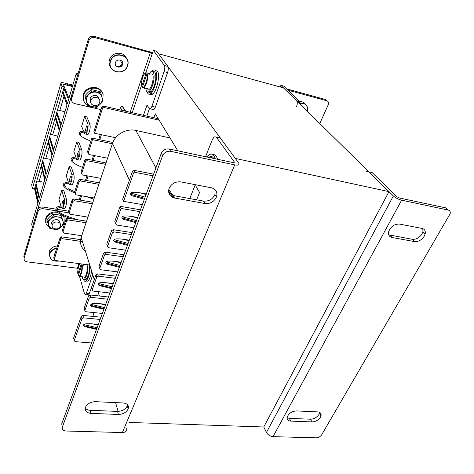 <?xml version="1.0" encoding="UTF-8"?>
<svg xmlns="http://www.w3.org/2000/svg" width="474" height="474" viewBox="0 0 474 474"><rect width="100%" height="100%" fill="white"/><g stroke="black" fill="none" stroke-linecap="round" stroke-linejoin="round"><path stroke-width="0.71" d="M87.352 293.205L88.312 296.481M92.969 312.485L94.142 316.525M388.994 191.632L235.335 158.429L158.547 53.752L283.47 87.868L388.994 191.632L263.751 426.991L266.424 432.442C267.917 434.925 270.115 436.323 273.024 436.655L316.164 437.828C318.51 437.698 320.359 436.661 321.71 434.729L450.199 213.656C450.531 211.712 449.856 210.509 448.179 210.047L401.626 200.194L273.024 436.655M177.821 150.821L155.288 113.796L153.89 117.73M189.778 198.565L195.306 184.688M129.325 422.453L263.751 426.991M142.413 204.608L123.548 201.337L122.653 199.228L132.495 171.357L134.255 170.379L135.226 172.394L153.007 175.83M135.226 172.394L133.455 173.377L132.495 171.357M123.548 201.337L133.455 173.377M138.9 197.699L131.748 195.685L130.255 194.245L144.73 198.328M145.168 197.137L130.688 193.042L130.255 194.245M130.688 193.042C131.671 192.065 134.894 192.006 140.357 192.871L146.134 194.506M146.336 193.949L140.357 192.871M168.785 189.476L173.614 196.266M91.494 342.992L75.105 341.641L74.228 340.563L81.966 318.724L81.309 316.3L82.903 315.411L100.986 317.201M89.124 327.617L84.413 326.527L83.347 325.597L96.755 328.689M97.123 327.7L83.708 324.595L83.347 325.597M83.708 324.595C84.585 323.748 87.589 323.511 92.708 323.896L98.065 325.14M98.325 324.423L92.708 323.896M82.903 315.411L83.56 317.835L100.156 319.452M83.56 317.835L81.966 318.724M74.228 340.563L73.618 338.086L81.309 316.3M90.143 294.958L90.842 297.334L89.231 298.211L84.84 310.606L84.171 308.195L88.537 295.835L90.143 294.958L108.416 297.008M97.608 273.877L98.349 276.2L96.714 277.089L92.187 289.863L91.476 287.511L95.979 274.766L97.608 273.877L116.071 276.2M105.305 252.138L106.093 254.396L104.422 255.326L99.765 268.48L99.007 266.181L103.652 253.039L105.305 252.138L123.969 254.745M113.25 229.706L114.086 231.904L112.397 232.817L107.58 246.421L106.78 244.181L111.568 230.619L113.25 229.706L132.11 232.621M120.147 206.326L121.03 208.459L115.644 223.651L114.797 221.477L120.147 206.326L140.511 209.792M134.255 170.379L153.623 174.148M89.722 265.002L55.002 260.469L54.22 259.432L60.625 239.388L61.999 238.641L82.44 241.592M115.62 137.744L94.539 133.259L102.508 108.315L104.007 107.509L159.187 120.206M107.568 158.209L88.952 154.506L88.152 153.244L92.501 139.629L112.379 143.776M100.843 178.366L82.399 174.947L81.605 173.733L85.51 161.51L86.967 160.698L105.53 164.318M94.296 197.996L76.03 194.844L75.236 193.665L79.034 181.767L80.473 180.973L98.865 184.309M87.927 217.11L69.826 214.212L69.032 213.075L72.741 201.468L74.151 200.703L92.371 203.779M81.712 235.726L63.783 233.078L62.989 231.982L66.603 220.677L67.995 219.924L86.043 222.744M104.007 107.509L103.302 106.046L158.298 118.749M104.529 307.579L90.943 304.332L90.575 305.357L104.15 308.598M90.943 304.332C91.843 303.461 94.877 303.253 100.055 303.704L105.471 305.001M105.726 304.314L100.055 303.704M90.842 297.334L107.616 299.189M84.84 310.606L85.723 311.75L102.372 313.438M96.761 307.567L91.695 306.358L90.575 305.357M112.16 286.841L98.402 283.44L98.023 284.501L111.769 287.89M98.402 283.44C99.321 282.551 102.39 282.368 107.622 282.889L113.108 284.252M113.357 283.582L107.622 282.889M98.349 276.2L115.3 278.303M92.187 289.863L93.07 291.06L109.897 292.991M104.647 286.912L99.208 285.573L98.023 284.501M120.023 265.458L106.099 261.897L105.708 262.993L119.626 266.542M106.099 261.897C107.029 260.984 110.14 260.83 115.425 261.435L120.983 262.863M121.22 262.217L115.425 261.435M106.093 254.396L123.222 256.772M99.765 268.48L100.648 269.73L117.647 271.91M112.788 265.63L106.958 264.142L105.708 262.993M128.14 243.399L114.033 239.672L113.63 240.804L127.731 244.519M114.033 239.672C114.981 238.742 118.127 238.618 123.471 239.299L129.1 240.792M129.331 240.176L123.471 239.299M114.086 231.904L131.393 234.559M107.58 246.421L108.463 247.724L125.646 250.177M121.202 243.683L114.957 242.036L113.63 240.804M136.518 220.641L122.227 216.737L121.806 217.898L136.091 221.796M122.227 216.737C123.193 215.777 126.38 215.688 131.778 216.458L137.484 218.022M137.697 217.43L131.778 216.458M121.03 208.459L139.83 211.635M115.644 223.651L116.533 225.014L133.899 227.757M129.9 221.05L123.216 219.231L121.806 217.898M94.539 133.259L93.882 131.719L101.803 106.881L102.502 108.345M103.302 106.046L101.803 106.881M54.22 259.432L53.758 257.578L60.127 237.593L60.619 239.406L60.127 237.593M61.999 238.641L61.502 236.828L60.139 237.575M61.502 236.828L81.883 239.791M88.152 153.244L87.53 151.65L91.855 138.07L112.848 142.467M81.605 173.733L81.013 172.08L84.899 159.892L85.51 161.51M86.967 160.698L86.351 159.086L84.899 159.892M86.351 159.086L105.992 162.932M75.236 193.665L74.679 191.964L78.459 180.102L79.034 181.767M80.473 180.973L79.887 179.302L78.459 180.102M79.887 179.302L99.344 182.857M69.032 213.075L68.505 211.327L72.184 199.773L72.735 201.491L72.196 199.75L73.6 198.985L92.874 202.262M62.989 231.982L62.491 230.186L66.082 218.929L66.597 220.7M67.995 219.924L67.474 218.159L66.082 218.929M67.474 218.159L86.57 221.162M92.501 139.629L91.855 138.07M124.852 111.023L122.304 106.235L120.337 107.539L121.794 110.318M122.304 106.235L125.794 111.242M173.466 197.741L168.59 190.892M85.468 251.261C80.989 247.653 79.549 243.043 81.149 237.433L112.504 143.409C115.265 134.42 126.552 128.158 135.872 130.433L169.982 137.946M94.018 36.332L94.705 37.553C92.015 37.079 90.096 38.08 88.952 40.551L88.288 39.318C89.426 36.854 91.34 35.858 94.018 36.332L152.622 52.62M94.705 37.553L150.305 52.697L152.255 53.692L153.386 50.363L164.383 65.525L167.861 66.449C168.525 67.752 168.424 69.802 167.553 72.593L155.33 107.195L153.896 109.66L152.693 109.53M78.98 263.597L77.404 268.26L78.145 268.462M37.576 209.899L37.624 209.763C38.566 207.731 40.284 206.818 42.773 207.014L43.205 208.732C40.705 208.536 38.981 209.455 38.033 211.487L37.576 209.899L23.819 256.185L24.168 258.016C23.813 260.072 24.832 261.352 27.219 261.861L77.404 268.26M68.552 211.185L56.945 209.307M55.896 209.135L42.773 207.014M100.34 134.492L98.716 139.51L100.34 134.492M93.568 155.425L92.021 160.194L93.568 155.425M86.973 175.795L85.51 180.333L86.973 175.795M80.556 195.626L79.164 199.933L80.556 195.626M88.211 39.549L71.106 97.093L71.681 98.509C71.207 101.075 72.249 102.781 74.827 103.628L100.938 109.595M37.985 211.629L24.168 258.016M88.875 40.782L71.681 98.509M80.201 200.111L81.599 195.803M86.558 180.523L88.028 175.99M93.082 160.402L94.628 155.638M99.789 139.735L101.412 134.723M43.205 208.732L56.305 210.835M57.621 211.048L68.967 212.873M167.553 72.593L164.063 71.681L151.887 106.377L155.33 107.195M153.386 50.363L156.728 51.275L167.861 66.449M91.547 287.748L88.674 294.935L85.527 294.579L84.52 293.892L79.543 276.466M146.839 116.1L149.369 108.86M88.674 294.935L87.939 294.852M164.063 71.681C164.934 68.878 165.041 66.828 164.383 65.525M85.527 294.579L86.381 293.092L89.533 293.447M92.785 274.837L86.381 293.092M151.887 106.377L150.471 108.848L149.274 108.724L147.047 105.015L143.462 115.324M54.35 255.723L54.368 254.36L55.185 253.104M122.57 64.464C121.291 69.02 113.837 67.112 115.449 62.609L115.449 62.598C116.746 58.024 124.188 59.973 122.582 64.434L122.57 64.464M122.754 63.332L122.328 64.008C120.971 65.762 119.217 66.662 117.048 66.727M118.802 67.178L122.304 65.092M121.048 60.37L120.876 61.638M41.22 165.805L44.757 179.978L39.532 197.64L36.048 183.58M60.939 83.08L31.634 184.753L32.41 188.492L62.023 86.161L60.939 83.08C60.879 82.541 61.59 82.429 63.066 82.731L72.86 85.077M62.023 86.161L64.239 86.683L34.513 188.853L32.41 188.492M64.239 86.683L63.338 84.182L67.249 85.113L67.071 84.562L72.617 85.889M64.186 86.546L68.926 98.349L76.225 73.707L77.315 76.213L32.362 227.431L31.681 224.155L37.819 203.411L34.549 188.735M78.127 73.482L76.225 73.707M72.439 86.499L65.371 84.816L63.599 84.911M63.937 96.435L59.843 110.436L64.926 111.858M56.501 121.848L52.703 134.835L57.727 136.174M49.308 146.448L45.788 158.476L50.641 159.4L50.748 159.75M42.334 170.279L39.081 181.394L36.788 181.027M70.75 181.844L71.373 176.761L70.721 176.512C69.891 177.744 69.482 179.474 69.488 181.714M71.153 184.688L72.155 184.866C73.867 182.004 74.483 178.734 74.003 175.054L71.9 174.663C72.332 176.524 72.131 178.971 71.278 181.998M70.952 182.917L70.045 184.493L68.955 184.054L68.54 182.768M56.85 112.071L61.211 124.413L66.982 104.932L62.538 92.531M55.203 117.736L59.327 130.771L53.746 149.618L49.699 136.66M48.099 142.153L51.927 155.774L46.523 174.017L42.767 160.485M63.866 87.963L68.534 99.676L67.367 103.616L62.912 91.245M56.489 113.322L60.832 125.693L59.706 129.503L55.565 116.497M49.343 137.869L53.378 150.856L52.288 154.542L48.449 140.95M42.423 161.658L46.168 175.214L45.113 178.781L41.558 164.638M35.716 184.718L39.188 198.802L38.163 202.256L34.875 187.609M63.238 90.113L64.873 90.498M55.92 115.277L57.277 115.573M49.971 139.883L48.869 139.658M35.971 185.737L35.503 185.903M78.862 159.934L79.934 160.141C81.735 157.125 82.375 153.777 81.86 150.104L79.727 149.671C80.195 151.479 79.993 153.943 79.122 157.06M78.785 158.002L77.801 159.726L76.681 159.382L76.118 157.801M77.44 157.818L78.009 157.878M78.589 156.912L79.188 151.822L78.518 151.633C77.695 152.812 77.262 154.518 77.215 156.746M85.379 132.068L86.161 132.104M86.689 131.126C87.4 129.052 87.595 127.358 87.269 126.043L86.582 125.906L85.213 130.925M86.825 134.338L87.974 134.58C89.876 131.399 90.546 127.974 89.977 124.301L87.82 123.833C88.33 125.58 88.128 128.063 87.228 131.274M87.098 131.209L87.015 132.27L85.818 134.124L84.674 133.875L83.91 131.973M59.843 110.436L57.473 109.938M42.068 163.287L42.921 163.453M45.788 158.476L43.472 158.061M52.703 134.835L50.363 134.379M43.981 182.603L43.881 182.241L39.081 181.394M35.094 186.863L38.388 201.491M63.172 205.965L63.818 200.881L63.178 200.585C62.343 201.865 61.958 203.624 62.017 205.864M83.483 130.907L81.647 126.321L84.716 116.42L86.837 116.888L89.977 124.301M75.739 156.752L73.855 151.479L76.824 141.898L78.921 142.33L81.86 150.104M68.209 181.732L66.313 175.824L69.186 166.552L71.26 166.943L74.003 175.054M60.885 205.888L59.013 199.4L61.792 190.424L63.842 190.779L66.407 199.193L64.322 198.843C64.725 200.751 64.517 203.18 63.694 206.119M71.9 174.663L69.186 166.552M79.727 149.671L76.824 141.898M87.82 123.833L84.716 116.42M61.182 206.913L61.478 207.932L62.538 208.459L63.374 207.019M64.322 198.843L61.792 190.424M63.694 208.643L64.624 208.797C66.247 206.077 66.84 202.872 66.407 199.193M78.803 157.996L78.986 156.995M70.976 182.899L71.141 181.933M63.415 207.025L63.581 206.024C58.343 205.852 55.784 207.049 55.896 209.627L57.757 212.447C58.853 213.62 65.987 217.193 71.141 218.733M319.766 123.554L328.642 103.83C328.719 102.224 328.055 101.187 326.663 100.719L325.265 99.451L286.557 88.887M325.265 99.451L326.947 100.814M287.848 90.149L326.663 100.719M296.57 106.449C297.53 103.936 297.53 102.034 296.57 100.743L280.91 85.35L283.725 86.12L299.479 101.519L300.196 104.316M280.217 86.973L280.91 85.35M169.117 188.397C167.778 193.404 169.591 196.609 174.556 198.013L205.011 203.547C210.296 203.956 214.118 201.746 216.476 196.917C217.756 192.219 216.091 189.179 211.475 187.811L180.819 181.898C175.516 181.388 171.635 183.503 169.182 188.243L169.117 188.397M215.083 189.624L214.941 194.494C212.601 199.305 208.803 201.503 203.542 201.089L173.223 195.537L168.833 193.102M85.516 407.237C84.633 410.816 86.44 412.872 90.943 413.393L118.423 414.454C123.133 414.264 126.392 412.398 128.199 408.861C129.076 405.454 127.388 403.487 123.145 402.953L95.487 401.679C90.735 401.816 87.423 403.641 85.551 407.154L85.516 407.237M127.559 404.755L127.287 405.833C125.486 409.364 122.245 411.219 117.552 411.402L90.184 410.294C87.968 410.17 86.327 409.459 85.267 408.15M161.243 153.44L61.727 423.88L62.361 427.05L162.57 155.786L161.338 153.203C163.032 149.98 165.669 148.575 169.242 148.996L233.089 162.588L234.31 161.96L234.02 162.653M62.361 427.05C61.821 429.385 63.066 430.706 66.105 431.014L122.381 432.549L234.743 164.887C238.238 165.479 239.577 164.887 238.76 163.115L220.286 137.916L216.203 136.986L234.31 161.96M169.242 148.996L170.616 151.319L234.743 164.887M170.616 151.319C167.02 150.898 164.371 152.314 162.665 155.549L162.57 155.786M126.748 428.567C126.973 431.073 125.521 432.401 122.381 432.549M118.091 411.408L115.579 402.604M218.579 137.525L220.286 137.916M216.203 136.986L214.124 136.862L212.346 139.599L205.532 156.722M195.661 184.759L196.236 186.898L199.572 192.45L196.597 199.815M320.471 417.167L321.022 415.864C321.473 413.506 320.353 412.184 317.669 411.894L296.446 410.922C291.984 411.236 288.927 413.233 287.268 416.907C286.77 419.419 287.955 420.823 290.829 421.108L311.963 421.925C315.566 421.759 318.404 420.171 320.471 417.167M319.583 412.356L318.907 414.477C316.851 417.476 314.025 419.052 310.434 419.212L289.359 418.358L287.12 417.766M424.26 236.159L425.184 233.878C425.711 230.933 424.657 229.114 422.02 228.427L399.469 224.078C394.38 223.953 390.783 226.465 388.68 231.626C388.064 234.826 389.19 236.787 392.063 237.51L414.531 241.586C418.394 241.858 421.635 240.051 424.26 236.159M422.808 228.646L422.915 231.62L422.008 233.901C419.401 237.776 416.172 239.577 412.321 239.299L388.745 234.837M448.179 210.047L445.785 207.873L399.369 197.99L396.768 196.645L372.043 172.471L366.082 171.428M445.785 207.873L447.788 209.692M368.748 171.718L393.361 195.922C395.642 197.931 398.397 199.358 401.626 200.194M369.839 171.967L372.043 172.471M148.469 91.885C149.12 92.661 149.932 92.643 150.91 91.826C152.113 90.747 153.203 88.816 154.192 86.037C156.811 78.862 156.118 70.17 153.132 71.811M145.844 88.591C146.288 91.808 147.402 92.744 149.192 91.399C150.388 90.315 151.479 88.383 152.462 85.604C155.371 77.635 154.115 68.463 150.673 71.858L149.292 73.577M151.923 71.224L152.527 70.62C153.736 69.595 154.737 69.625 155.531 70.703C158.399 74.134 155.022 90.35 150.797 93.502C149.535 94.551 148.51 94.474 147.734 93.283L147.141 91.826M155.383 70.513L157.463 71.213C160.354 74.643 156.977 90.836 152.729 93.982C151.603 94.918 150.655 94.954 149.891 94.089M147.408 73.849C148.599 76.859 146.49 85.658 144.149 87.483L142.656 87.779L142.413 87.246L146.863 74.187L147.408 73.849L149.452 74.181L148.771 73.156L148.475 74.021M147.023 88.46L147.319 89.106L149.328 89.242C152.118 87.145 154.364 76.415 152.486 74.104L150.768 73.82M143.859 87.364L143.551 87.257M142.532 86.902L141.756 86.203C140.482 82.826 143.575 73.985 144.446 73.843L146.733 72.818L148.771 73.156M146.733 72.818L146.188 73.156L141.756 86.203M144.576 88.442L144.825 87.714M207.482 156.177L208.447 155.259C210.634 153.552 212.494 153.724 214.023 155.786L215.297 158.802M212.933 154.643C214.266 154.406 215.403 154.951 216.351 156.284L217.637 159.3M91.606 271.051C90.824 276.164 89.586 279.542 87.891 281.171L86.013 281.041M90.125 266.287C89.864 273.297 88.525 278.191 86.114 280.958C85.047 281.752 84.206 281.283 83.596 279.542M213.608 158.44C212.743 156.799 211.623 156.112 210.249 156.379M211.528 157.996C210.219 155.626 208.507 155.253 206.397 156.876L206.374 156.9M84.544 279.275L86.173 279.429L88.146 275.951C89.331 272.248 89.782 268.586 89.485 264.972M82.15 276.739C82.606 279.222 83.424 280.057 84.591 279.239L86.558 275.755C87.743 272.046 88.194 268.385 87.903 264.765M78.56 275.856L78.299 275.483L81.753 265.351L84.099 265.162L83.88 264.237M78.631 274.523L77.896 274.049C77.149 270.571 79.235 263.769 79.934 263.722M81.315 263.905L77.896 274.049M83.294 276.982L84.662 277.266C86.511 276.01 88.022 267.851 86.991 264.646M82.227 265.061C82.553 269.931 81.771 273.664 79.893 276.265L78.305 275.471C79.668 278.582 82.606 270.002 81.753 265.351M83.519 264.19L83.205 265.114M90.89 100.464L90.919 100.358C92.495 95.049 101.472 97.288 99.581 102.485L99.564 102.532C98.059 107.829 89.047 105.72 90.89 100.464M52.264 224.842L52.288 224.771C53.598 220.262 62.088 221.66 60.465 226.086L60.453 226.122C59.197 230.613 50.682 229.315 52.264 224.842M102.414 92.815C99.445 84.97 85.889 85.96 83.483 94.29L83.424 100.044L83.868 101.128M102.769 100.666L103.107 94.445C100.956 85.824 86.345 86.161 83.791 94.996L83.738 100.755C85.444 104.955 88.709 107.047 93.532 107.029M99.824 104.582L101.294 103.107M64.12 217.714L63.32 215.711M61.602 213.756L59.469 212.524M57.147 211.896C51.613 211.558 47.815 213.65 45.747 218.17L45.688 222.43M63.652 223.337L64.174 222.105L64.061 217.572L62.71 215.421M58.409 212.956C52.478 212.097 48.33 214.13 45.966 219.041L46.085 223.793L49.314 227.354M59.914 223.248C60.044 221.305 59.013 220.078 56.833 219.575C52.436 219.924 50.884 221.808 52.17 225.239M52.964 214.23L56.999 214.544L61.199 215.534L63.842 224.001L60.933 227.076L57.834 229.452L53.829 229.185L49.622 228.225L47.359 221.471L50.475 219.053L53.42 215.943L52.964 214.23L49.853 216.648L46.926 219.746L47.359 221.471M61.685 217.24L57.656 216.932L53.42 215.943M61.199 215.534L63.842 224.001M53.829 229.185C51.162 228.711 49.415 227.384 48.579 225.203C47.933 222.97 48.567 220.914 50.475 219.053C52.531 217.293 54.925 216.588 57.656 216.932C60.334 217.442 62.07 218.787 62.864 220.973C63.475 223.207 62.829 225.245 60.933 227.076C58.9 228.806 56.536 229.511 53.829 229.185M98.799 98.651C98.432 96.974 97.383 95.896 95.641 95.404C90.676 95.677 89.041 97.964 90.741 102.266M90.795 100.802L90.522 99.659M84.816 95.813L87.607 105.453L85.433 97.211L92.092 90.967L91.441 89.592L87.998 92.43L84.816 95.813L85.433 97.211M91.441 89.592L100.18 91.683L100.855 93.058L92.092 90.967M100.855 93.058L102.911 101.3L99.741 104.659L96.317 107.444L87.607 105.453M92.104 106.733C89.278 105.992 87.465 104.292 86.647 101.626C86.037 98.9 86.783 96.483 88.887 94.367C91.138 92.394 93.716 91.701 96.619 92.288C99.451 93.07 101.252 94.8 102.023 97.472C102.585 100.186 101.827 102.585 99.741 104.659C97.52 106.597 94.972 107.29 92.104 106.733M89.225 298.235L88.531 295.859M96.708 277.112L95.967 274.79M104.422 255.326L103.64 253.063M112.385 232.847L111.556 230.648M74.151 200.703L73.6 198.985M135.872 130.433L155.905 167.956M112.504 143.409L129.39 180.15M140.476 204.276L141.619 206.771M81.155 237.403L94.279 279.583M98.023 291.629L99.386 295.995M150.305 52.697L130.166 112.249M132.21 112.723L141.554 85.213M145.767 72.806L152.255 53.692M57.473 245.923C53.325 246.332 50.564 248.198 49.195 251.522L49.42 255.593M56.69 248.37C53.224 249.14 50.961 250.936 49.894 253.762C49.426 259.272 52.525 261.689 59.197 261.02M59.315 261.032C52.418 261.79 49.201 259.319 49.669 253.62L49.687 253.56C50.825 250.645 53.195 248.814 56.791 248.068M126.256 57.822C123.299 50.878 111.58 52.104 109.494 59.641L109.458 59.742C108.665 62.515 109.061 65.039 110.655 67.32M127.393 65.72C131.357 55.162 113.6 50.386 110.549 61.336C106.816 72.012 124.378 76.421 127.393 65.72M118.322 53.124C113.967 53.473 111.023 55.642 109.494 59.641L110.288 61.199C106.484 72.089 124.538 76.664 127.547 65.732C124.413 76.664 106.466 72.119 110.288 61.199L110.318 61.099C113.523 50.043 131.446 54.83 127.607 65.554L127.559 65.69M35.692 184.807L35.455 186.069M41.937 163.346L42.245 162.268M49.284 138.082L49.029 139.415M55.95 115.17L56.282 114.021M63.297 89.906L63.646 88.721M49.154 138.527L49.249 138.212M35.556 185.281L35.645 184.961M296.57 100.743L299.479 101.519M305.132 103.93C303.834 102.171 301.962 101.383 299.527 101.566M307.253 111.254C308.082 105.672 305.73 103.071 300.19 103.445M300.166 103.16C305.143 102.686 307.638 104.89 307.638 109.79L307.312 111.307M173.223 195.537L174.556 198.013M90.184 410.294L90.943 413.393M117.552 411.402L118.423 414.454M203.542 201.089L205.011 203.547M393.361 195.922L266.424 432.442M389.918 235.199L392.063 237.51M412.321 239.299L414.531 241.586M289.359 418.358L290.829 421.108M310.434 419.212L311.963 421.925M146.188 73.156C144.025 71.485 140.357 82.358 141.756 86.185M142.413 87.246C144.523 89.13 148.332 78.026 146.863 74.187M79.993 263.734C78.317 266.246 77.618 269.676 77.896 274.043M84.413 326.527L96.524 329.323M101.815 106.851L102.508 108.315M85.521 161.48L84.911 159.868M79.045 181.743L78.465 180.073M66.603 220.677L66.087 218.911M120.39 107.302L122.002 110.365M81.321 316.276L81.972 318.7M133.467 173.342L132.507 171.327M111.568 230.619L112.397 232.817M103.652 253.039L104.434 255.302M95.979 274.766L96.714 277.089M88.537 295.835L89.231 298.211M131.748 195.685L144.392 199.246M123.216 219.231L135.777 222.65M114.957 242.036L127.435 245.325M106.958 264.142L119.347 267.3M99.208 285.573L111.508 288.601M91.695 306.358L103.907 309.267M81.149 237.433L94.267 279.613M98.005 291.629L99.362 295.995M150.471 108.848L153.896 109.66M38.033 211.487L37.624 209.763M88.288 39.318L88.952 40.551M57.484 245.893C53.272 246.32 50.511 248.198 49.195 251.522L49.669 253.626C49.213 259.331 52.46 261.808 59.404 261.044M122.582 64.434L120.882 61.608M70.721 176.512L71.319 176.624M72.155 184.866L70.045 184.493M79.934 160.141L77.801 159.726M78.518 151.633L79.164 151.763M86.582 125.906L87.269 126.054M87.974 134.58L85.818 134.124M63.178 200.585L63.735 200.68M64.624 208.797L62.538 208.459M86.967 131.18C80.983 130.836 78.512 131.891 79.555 134.343C79.306 135.523 83.074 137.81 90.86 141.211M87.015 132.27C81.706 131.932 79.555 132.625 80.556 134.343M78.998 156.989C67.948 156.61 67.877 161.717 82.512 167.381M78.915 158.032C73.251 157.907 71.171 158.843 72.682 160.84M71.159 181.915C60.162 181.874 59.896 187.112 74.975 192.882M86.197 196.597L93.899 199.198M71.082 182.94C64.488 183.195 62.746 184.587 65.845 187.129M68.138 188.634L74.762 191.703M92.969 197.765L94.219 198.239M63.51 207.043C56.969 207.517 55.227 209.058 58.272 211.653C60.666 213.958 71.959 218.289 78.163 219.841M300.794 101.549L299.515 101.56M307.324 111.319L307.638 109.79M234.357 162.031L234.103 162.641M127.287 405.833L128.199 408.861M214.941 194.494L216.476 196.917M161.338 153.203L162.665 155.549M319.452 413.174L321.022 415.864M422.915 231.62L425.184 233.878M150.91 91.826L149.192 91.399M150.797 93.502L152.729 93.982M142.407 87.269L149.328 89.242M86.114 280.958L87.891 281.171M86.173 279.429L84.591 279.239M79.893 276.265L84.662 277.266M90.919 100.358L90.042 98.426M52.288 224.771L51.666 222.389M83.483 94.29L83.791 94.996M45.747 218.17L45.966 219.041"/></g></svg>
